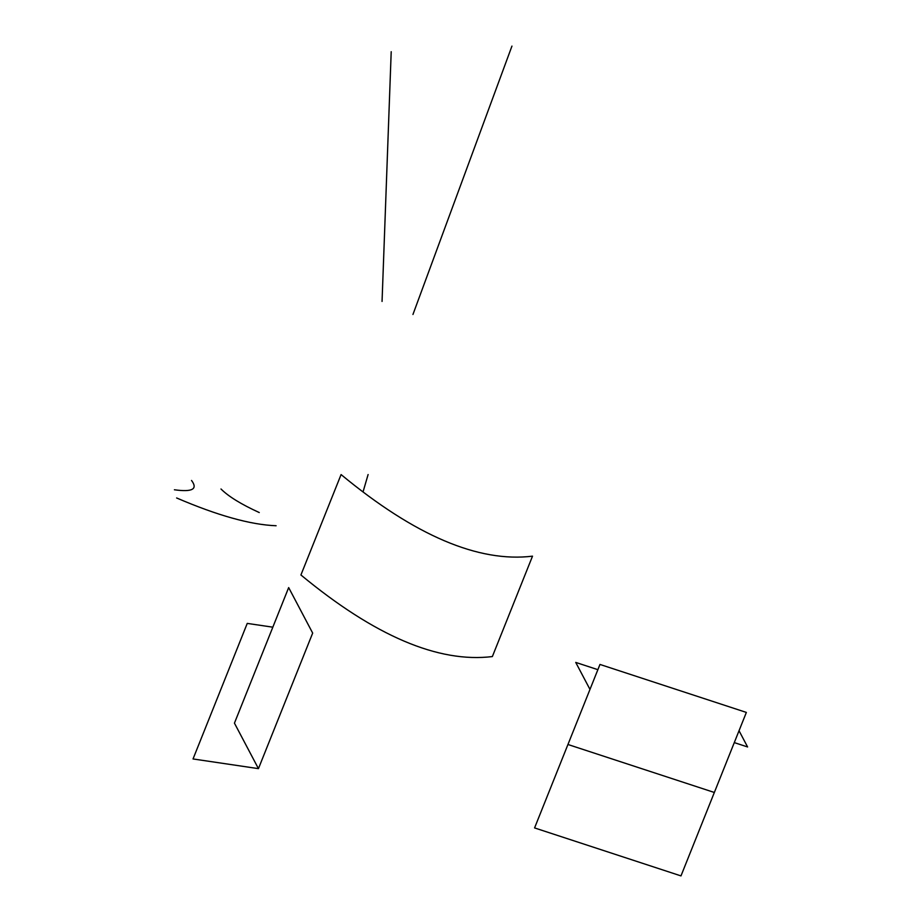 <?xml version="1.0" encoding="UTF-8"?>
<svg xmlns="http://www.w3.org/2000/svg" width="922" height="922" viewBox="0 0 922 922"><rect width="100%" height="100%" fill="white"/><g stroke="black" fill="none" stroke-linecap="round" stroke-linejoin="round"><path stroke-width="1.38" d="M312.673 633.08L258.448 768.637L234.442 723.148L288.667 587.591L312.673 633.08L258.448 768.637L193.032 758.956L247.246 623.399L272.831 627.179M492.36 656.568C438.457 663.16 374.655 635.961 300.918 574.982L341.082 474.576C414.808 535.567 478.622 562.754 532.513 556.162L492.36 656.568M746.359 712.418L680.978 875.9L534.576 827.921L599.968 664.439L746.359 712.418M734.292 742.602L747.592 746.958L739.041 730.743M597.871 669.672L575.731 662.411L597.871 669.672L575.731 662.411L589.976 689.414M363.026 491.956L368.108 474.53M567.94 744.492L714.343 792.471M276.116 525.747C250.646 524.791 217.488 515.525 176.621 497.961M259.266 512.551C241.207 504.311 228.449 496.451 220.992 488.994M174.408 489.778C192.352 492.256 198.057 489.144 191.534 480.466M391.205 51.713L382.054 301.448M412.952 314.483L511.952 46.1"/></g></svg>

